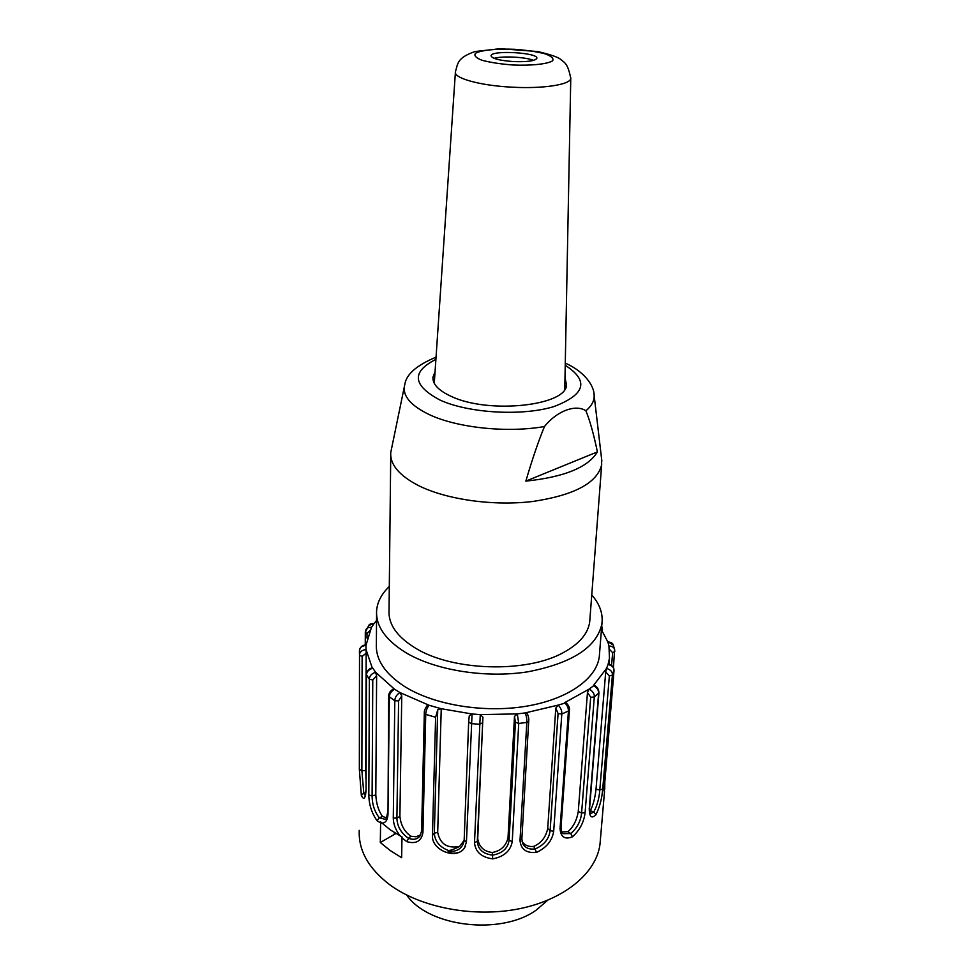 <?xml version="1.0" encoding="UTF-8"?>
<svg xmlns="http://www.w3.org/2000/svg" width="974" height="974" viewBox="0 0 974 974"><rect width="100%" height="100%" fill="white"/><g stroke="black" fill="none" stroke-linecap="round" stroke-linejoin="round"><path stroke-width="1.46" d="M604.075 787.808L604.489 791.801M604.732 789.171L604.854 777.849L604.732 789.171L604.27 784.569L613.973 670.94C614.217 667.787 612.256 665.607 608.068 664.402L609.468 658.302L608.957 645.945C612.366 646.249 614.253 647.491 614.606 649.634L614.789 651.582L612.646 652.653L611.562 665.473M613.985 670.55L613.997 670.818C614.168 667.3 612.256 665.035 608.251 664.012L606.522 668.42C610.722 669.722 612.695 671.938 612.415 675.067L602.723 789.013C601.981 798.4 599.728 806.947 595.978 814.641C591.644 819.012 589.404 817.089 589.246 808.858L598.596 693.439C598.827 690.225 597.086 687.62 593.373 685.623L606.522 668.42L605.706 671.95L609.371 675.944L599.789 789.975C599.217 798.096 597.232 805.413 593.836 811.914L590.293 813.862M602.723 789.013L599.789 789.975L596.003 789.257L605.706 671.95M589.599 811.476L590.317 810.745L593.836 811.914L595.978 814.641M596.003 789.257C595.053 797.949 593.166 805.084 590.354 810.685M594.116 685.392L589.148 689.105C592.837 691.199 594.566 693.841 594.298 697.019L585.094 812.73C583.937 822.202 579.737 830.225 572.468 836.8C564.737 839.832 560.61 837.056 560.062 828.484L568.402 711.544C568.621 708.281 567.367 705.322 564.652 702.668L589.148 689.105L587.468 692.465L590.682 697.238L581.6 812.986C580.76 821.216 577.144 828.07 570.752 833.561L563.082 833.671C561.998 833.72 561.304 831.613 561.024 827.376L569.4 710.521L561.803 714.052L553.695 831.212C552.221 840.659 546.499 847.721 536.528 852.396C526.325 853.346 520.822 849.365 520.006 840.44L526.812 722.44C526.995 719.141 526.447 715.975 525.181 712.919L558.175 705.103C560.817 707.83 562.022 710.813 561.803 714.052L558.065 713.528L550.115 830.688C549.044 838.918 544.174 844.957 535.505 848.792C529.588 849.803 525.363 848.123 522.819 843.752L521.845 839.016L520.006 840.44M585.094 812.73L581.6 812.986L578.276 811.488L587.468 692.465M578.276 811.488C576.815 820.23 573.357 826.963 567.903 831.686L570.752 833.561L572.468 836.8M567.903 831.674L561.706 831.942M566.077 702.778L558.175 705.103L555.789 708.122L558.065 713.528M553.695 831.212L550.115 830.688L547.717 828.533L555.789 708.122M547.717 828.533C545.89 837.129 541.24 843.082 533.776 846.382L536.528 852.396M533.776 846.382C528.955 847.039 525.047 845.469 522.064 841.682M527.397 713.832L525.181 712.919L517.279 713.893L518.728 723.451L512.239 841.573C510.595 850.862 504.094 856.633 492.747 858.885C481.473 857.339 475.397 851.946 474.496 842.693L480.267 714.624L517.279 713.893L514.479 716.438L515.429 722.233L509.085 840.282C507.868 848.427 502.377 853.37 492.613 855.123C482.934 853.954 477.844 849.316 477.321 841.219L482.921 717.071L477.723 838.638L477.321 841.219L474.496 842.693M512.239 841.573L509.085 840.282L508.014 837.75L514.479 716.438M508.014 837.75C506.005 846.077 500.758 850.984 492.284 852.481L492.747 858.885M492.284 852.481C483.908 851.544 479.062 846.93 477.723 838.638M482.921 717.071L480.267 714.624L472.061 713.979L466.436 842.023L464.44 847.989L465.633 845.968M464.44 847.989C456.331 860.334 431.299 850.095 432.444 835.497L435.622 717.278L437.728 709.827L441.246 708.719L472.061 713.979L469.261 715.817L468.664 721.892L471.039 723.597L479.439 724.266L482.361 722.915M464.16 840.392L464.111 840.976C462.455 848.451 457.135 851.933 448.125 851.434C450.925 853.382 454.274 853.735 458.157 852.494M401.97 837.92L401.653 857.704L390.16 850.497L380.31 842.498L380.627 821.946L390.416 829.958L402.128 837.019L401.97 837.92L406.913 841.694L408.508 838.297C401.044 833.135 397.185 826.402 396.905 818.111L398.597 700.854L401.763 695.886L399.9 816.407L396.905 818.111L393.277 818.038L394.811 700.769C394.884 697.506 396.576 694.754 399.9 692.538L429.084 705.273L427.136 705.736M394.336 832.575L394.3 834.45L395.87 833.549M591.754 594.944C599.74 604.063 603.137 613.632 601.932 623.652C596.94 647.162 572.225 663.221 527.786 671.816C485.6 678.452 435.39 670.392 405.768 652.617C385.424 639.955 375.708 625.965 376.597 610.649C377.364 601.895 381.601 593.836 389.308 586.47M599.546 653.371L599.278 656.805C596.441 678.89 567.611 699.442 525.826 706.296C484.09 713.175 434.477 705.03 405.196 686.889C385.095 673.959 375.489 659.654 376.378 643.948L376.573 614.655M390.732 455.601L389.04 610.418C388.224 624.2 396.978 636.74 415.338 648.051C452.204 671.086 526.191 673.338 563.106 652.726C579.116 644.058 587.979 633.806 589.696 621.984L589.927 618.977M386.471 817.88L382.575 816.456L379.239 817.819L377.072 820.741C371.751 813.18 369 804.621 368.829 795.076L369.365 679.231C369.402 676.005 371.471 673.679 375.587 672.243L394.494 689.178L393.399 689.093M372.725 668.225C368.562 669.625 366.468 671.914 366.468 675.104L366.041 790.657C365.36 798.777 363.789 800.385 361.354 795.49L359.345 769.277L359.503 655.198C359.528 652.032 361.707 650.145 366.029 649.548L371.885 666.873L375.587 672.243L376.634 675.81L375.806 794.954L372.105 795.88L372.774 679.998L376.634 675.81M365.238 795.539L363.789 793.116L361.354 795.49M365.786 792.812L363.789 793.116M363.789 793.104L361.878 770.678L362.133 656.5L366.163 653.14L365.749 770.58L361.878 770.678L359.345 769.277M365.944 778.871L365.749 770.58M366.163 653.14L365.932 645.421C361.585 645.981 359.418 647.832 359.43 650.961L359.503 655.198L362.133 656.5M366.991 638.043L367.003 633.465L365.311 632.175L365.968 629.703C366.565 627.999 368.391 627.244 371.471 627.426L365.932 645.421M376.536 620.462L373.955 623.689C371.033 623.494 369.292 624.115 368.744 625.539L365.311 632.175M613.462 645.579L613.291 645.068C612.829 643.217 611.015 642.17 607.825 641.903L601.445 629.74M394.3 834.45L380.31 842.498M387.384 813.4C386.788 817.77 386.069 819.743 385.241 819.292L379.239 817.819C374.503 811.439 372.129 804.122 372.105 795.88L368.829 795.076M382.575 816.456C378.582 811.05 376.329 803.891 375.806 794.954M380.481 822.835L377.072 820.741M388.687 696.398L387.981 814.374C387.603 820.242 385.509 823.152 381.686 823.091M401.763 695.886L399.9 692.538L394.494 689.178C391.061 691.382 389.332 694.085 389.308 697.311L387.981 814.374M400.399 836.216C395.724 830.298 393.35 824.248 393.277 818.038M420.768 834.767L416.105 836.776L410.943 836.24C404.563 831.881 400.886 825.27 399.9 816.407M410.943 836.24L408.508 838.297C413.317 840.124 417.128 839.405 419.94 836.142L421.608 831.029M424.323 713.041L421.608 830.907L422.947 832.441C421.474 841.159 416.129 844.239 406.913 841.694M459.594 846.443C447.395 848.731 440.09 844.056 437.691 832.405L441.246 708.719L429.084 705.273C426.929 708.086 425.808 711.117 425.735 714.38L422.947 832.441M437.691 832.405L434.331 833.172C434.83 841.244 439.566 847.039 448.527 850.546L448.125 851.434M448.527 850.546C450.999 850.363 454.712 848.975 459.643 846.418L464.16 840.258M600.374 839.856L599.996 844.239C596.441 872.667 564.993 899.416 519.726 908.669C474.508 917.934 421.036 907.865 389.746 884.745C368.513 868.467 358.347 850.339 359.248 830.359M406.742 895.094C428.548 927.029 501.099 935.624 536.272 910.069L547.753 900.207M513.395 61.569C527.165 62.044 534.982 60.972 536.808 58.367C538.987 52.62 491.237 49.869 491.042 55.725C491.87 58.562 499.321 60.51 513.395 61.569M494.135 58.343C502.28 55.798 525.668 56.991 533.533 60.364M434.27 383.306L455.382 72.563M564.774 389.125L570.764 78.419C570.496 84.665 542.835 88.975 511.727 87.161C479.853 85.578 453.166 78.042 455.442 71.772C457.987 63.054 457.183 57.941 474.922 51.549L500.137 48.7L537.733 51.537C549.799 54.398 557.274 56.894 560.147 59C565.054 62.933 567.842 63.602 570.764 78.419L570.776 77.677M564.993 377.754L566.515 384.767C566.844 405.768 488.631 414.327 451.327 396.43C438.543 390.574 432.419 384.121 432.967 377.072L435.061 371.812M433.381 381.151L434.599 378.691M564.859 384.633L565.857 387.177M601.518 458.279L601.676 464.695C597.318 482.921 574.392 495.182 532.912 501.464C493.538 506.261 446.494 499.625 418.528 485.6C399.17 475.543 389.917 464.513 390.757 452.533L404.295 386.946M597.403 451.899L525.838 481.119C532.498 458.559 538.707 440.358 544.49 426.515C556.763 411.04 575.671 403.906 585.91 410.784C589.927 420.658 593.75 434.367 597.403 451.899C588.138 467.337 564.287 477.077 525.838 481.119M609.554 649.475L612.646 652.653M604.075 790.912L613.997 670.818L612.415 675.067L609.371 675.944M589.599 808.116L589.246 808.858M590.414 813.911L589.587 808.201L598.937 692.843L594.298 697.019L590.682 697.238M561.036 827.279L560.062 828.484M521.857 838.906L528.712 721.125L526.812 722.44L518.728 723.451L515.429 722.233M528.712 721.028L528.712 721.125C529.04 719.299 528.602 716.852 527.409 713.784M469.249 715.987L468.664 721.892M468.664 722.075L464.16 840.221L466.436 842.023M372.774 679.998L369.365 679.231L366.321 674.556C366.845 670.916 368.817 668.675 372.263 667.847M366.321 674.678L366.041 790.657M367.003 633.465L369.645 630.799M373.955 623.689L371.471 627.426M608.957 645.945L607.825 641.903M601.713 630.105L602.48 629.314L602.346 631.03M393.362 688.983C390.124 690.919 388.565 693.354 388.687 696.288L394.811 700.769L398.597 700.854M427.062 705.651C424.981 708.743 424.067 711.166 424.323 712.931L425.735 714.38L435.622 717.278M437.728 709.827L434.331 833.172L432.444 835.497M512.981 65.002C531.646 65.757 547.303 64.077 552.562 60.851C553.999 58.501 551.503 56.163 545.087 53.826C536.735 51.707 526.666 50.198 514.856 49.309C497.069 48.566 481.655 50.051 475.677 53.156C473.668 55.445 475.75 57.795 481.899 60.23C490.263 62.47 500.624 64.053 512.981 65.002M565.237 365.299C589.27 380.797 585.459 394.58 553.792 406.621C522.283 416.275 469.078 413.268 440.297 400.204C412.574 385.521 411.113 371.91 435.914 359.357M544.49 426.515C507.746 433.113 457.561 427.903 429.607 414.754C410.273 405.488 401.994 395.444 404.77 384.657C406.146 374.43 416.58 365.262 436.06 357.178M593.884 393.192L594.164 395.578C594.335 400.935 591.583 406 585.91 410.784M598.937 692.843C598.681 688.935 597.062 686.439 594.079 685.343M569.4 710.521C569.9 708.037 568.779 705.432 566.052 702.704M468.664 722.002L464.16 840.221M464.16 840.343L464.111 840.976M599.278 656.805L601.932 623.652M365.907 790.206L365.506 795.648M365.944 645.031C362.401 644.983 360.234 646.87 359.443 650.681M365.262 645.068L365.311 632.272M374.223 623.336L368.732 625.539M613.413 667.75L614.618 649.634L613.291 645.068L607.691 641.525M602.48 629.314L601.737 626.148M609.468 658.302L608.981 664.171M599.996 844.239L604.501 791.679M432.967 377.072L432.931 378.764M601.676 464.695L589.696 621.984M565.273 363.119C583.767 371.143 594.359 385.436 594.164 395.578L601.859 461.14"/></g></svg>
